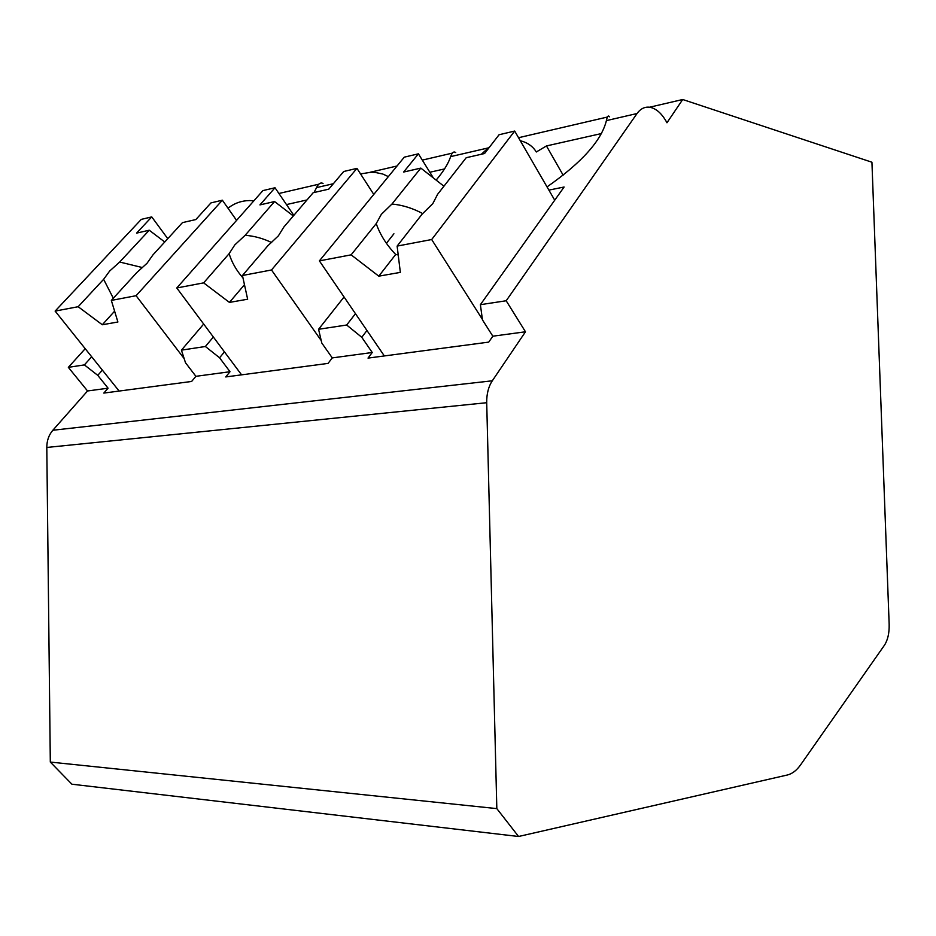 <?xml version="1.0" encoding="UTF-8"?>
<svg xmlns="http://www.w3.org/2000/svg" width="936" height="936" viewBox="0 0 936 936"><rect width="100%" height="100%" fill="white"/><g stroke="black" fill="none" stroke-linecap="round" stroke-linejoin="round"><path stroke-width="1.4" d="M85.211 348.695L68.34 367.345L87.551 390.967L52.837 430.256C48.836 434.936 46.823 440.669 46.8 447.455L50.31 762.068L71.897 784.204L518.567 836.491L787.328 775.008C792.23 773.826 796.665 770.41 800.643 764.794L884.415 645.267C887.773 640.107 889.352 633.145 889.165 624.394L871.931 162.22L682.707 99.508L666.958 122.768C662.197 113.899 656.604 108.751 650.192 107.324C645.044 106.47 640.657 108.541 637.042 113.525L506.189 300.76L525.47 331.789L492.301 380.8C488.452 386.673 486.591 393.986 486.708 402.714L496.829 808.61L518.567 836.491M50.31 762.068L496.829 808.61M203.685 324.055L181.432 350.146L185.48 362.7L195.905 376.319L191.623 381.455L103.814 393.085L108.085 388.194L87.551 390.967M195.905 376.319L230.01 371.721L225.74 376.939L328.045 363.402L332.28 357.903L372.235 352.498L368.024 358.102L488.721 342.12L492.827 336.2L525.47 331.789M102.375 370.13L97.765 375.348L108.085 388.194M548.894 190.113L564.104 187.013L480.39 304.68L482.461 319.89L492.827 336.2M480.39 304.68L506.189 300.76M344.062 296.981L318.568 329.285L321.808 343.044L332.28 357.903M318.568 329.285L346.671 325.014L355.469 313.677M372.235 352.498L361.776 337.288L346.671 325.014M181.432 350.146L205.382 346.495L213.361 337.019M230.01 371.721L219.574 357.786L205.382 346.495M97.765 375.348L84.392 364.9L91.681 356.768M68.34 367.345L84.392 364.9M361.776 337.288L366.959 330.49M547.034 186.907C581.724 162.618 601.52 140.529 606.399 120.615L637.042 113.525M393.916 233.778L386.474 243.208M436.153 180.11C443.524 171.358 448.356 163.519 450.649 156.616L488.335 147.9L481.361 154.253M314.028 192.524L316.543 187.609L333.345 183.725M609.488 116.801C608.248 115.046 607.218 116.31 606.399 120.615M307.008 199.941L286.474 204.574M278.916 193.483L318.755 184.216M370.036 172.282L397.051 165.988M422.311 160.114L452.357 153.118M518.532 137.721L607.417 117.035M649.549 107.231L682.707 99.508M601.485 133.544L546.46 145.946L536.316 151.983C532.795 146.262 527.448 142.518 520.287 140.728M444.518 168.936L429.835 172.247M323.049 183.433C320.568 182.251 318.404 183.643 316.543 187.609M488.335 147.9L489.867 146.648M455.727 152.568C453.761 151.129 452.076 152.486 450.649 156.616M360.535 173.909L371.101 172.247L375.172 172.423L382.789 174.026L388.358 176.611M228.326 208.003C234.398 203.217 241.429 200.737 249.409 200.561L253.937 200.749M219.574 357.786L224.453 351.889M373.78 194.419L356.955 168.363L343.711 171.499L328.747 189.166L313.174 192.722L283.83 227.062L278.39 235.837L267.86 245.747L242.447 275.5L271.498 269.977L356.955 168.363M293.822 215.362L275.008 187.75L262.911 190.605L176.775 287.972L203.638 282.871L229.437 302.41L244.471 284.708M275.008 187.75L259.927 204.902L274.576 201.544L245.138 235.299L234.784 244.928L229.121 253.668L203.638 282.871M274.576 201.544L293.307 215.97M271.674 242.576C263.063 238.399 254.218 235.977 245.138 235.299M229.121 253.668C231.765 262.337 236.387 270.434 242.986 277.969M229.437 302.41L247.654 299.216L242.447 275.5M321.235 340.587L271.498 269.977M241.582 374.845L176.775 287.972M546.46 145.946L563.144 175.172M236.574 220.381L222.358 200.199L210.974 202.89L195.835 219.562L182.461 222.616L152.896 254.955L147.046 263.25L136.843 272.516L111.337 300.409L136.094 295.706L222.358 200.199M167.766 238.68L151.749 216.906L141.289 219.375L55.119 311.091L78.156 306.715L102.305 324.757L114.602 311.185M151.749 216.906L136.597 233.111L149.245 230.221L119.679 262.033L109.652 271.054L103.627 279.302L78.156 306.715M149.245 230.221L164.748 241.991M142.658 267.626L119.679 262.033M103.627 279.302L113.314 298.245M102.305 324.757L117.901 322.007L111.337 300.409M184.158 358.605L136.094 295.706M119.129 391.061L55.119 311.091M554.732 200.199L514.683 131.052L499.063 134.749L484.555 153.527L466.21 157.716L437.615 194.29L432.818 203.603L422.019 214.25L397.121 246.098L431.683 239.534L514.683 131.052M433.345 177.91L418.415 153.82L404.27 157.166L319.387 260.875L351.129 254.849L378.787 276.167L395.682 254.475L398.209 254.943M418.415 153.82L403.638 172.037L420.826 168.106L391.962 204.025L381.326 214.344L376.225 223.61L351.129 254.849M420.826 168.106L443.933 186.217M422.803 213.619C412.717 208.213 402.433 205.007 391.962 204.025M376.225 223.61C380.075 234.667 386.568 244.963 395.682 254.475M378.787 276.167L400.351 272.376L397.121 246.098M482.403 319.398L431.683 239.534M384.345 355.949L319.387 260.875M46.8 447.455L486.708 402.714M52.837 430.256L492.301 380.8"/></g></svg>
